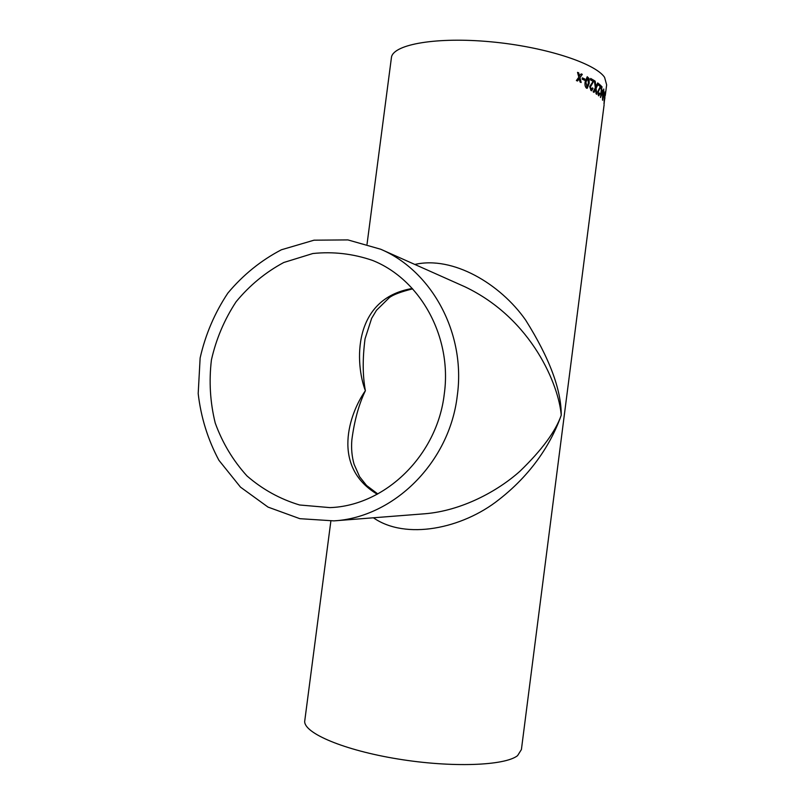 <?xml version="1.0" encoding="UTF-8"?>
<svg xmlns="http://www.w3.org/2000/svg" width="805" height="805" viewBox="0 0 805 805"><rect width="100%" height="100%" fill="white"/><g stroke="black" fill="none" stroke-linecap="round" stroke-linejoin="round"><path stroke-width="1.21" d="M605.279 95.513L606.648 84.877L604.585 77.33C595.036 63.122 544.683 46.76 490.829 41.8C436.944 36.738 394.239 44.205 391.512 56.934L391.26 58.886M604.122 104.71L521.409 749.546L517.575 755.654C504.826 765.786 451.675 767.829 397.891 758.984C344.037 750.24 304.21 733.224 304.682 721.401L304.924 719.62M414.837 264.453C452.772 255.668 500.277 283.773 525.665 320.118C549.513 358.104 561.367 389.801 561.236 415.219C553.277 438.031 535.647 471.086 498.718 499.794C462.12 528.815 405.7 540.306 373.409 517.786M584.661 80.289L582.156 79.152L582.327 77.864L584.833 79.001L584.661 80.289M586.503 88.168C585.064 86.779 584.631 84.565 585.215 81.526L587.237 76.716L589.159 78.638L589.149 83.499L587.177 88.309L586.503 88.168M593.044 88.399L592.42 87.866L591.172 89.275L590.417 86.92L594.13 80.49L590.659 78.447L590.478 79.876L593.114 81.396L589.693 86.538L590.991 90.552L591.695 90.734L593.044 88.399L591.554 90.734M595.891 86.598L597.692 82.925L598.387 83.458L596.092 88.248L596.767 94.306L596.072 93.793L595.589 89.264L594.01 92.384L593.184 91.861L595.338 87.705L594.352 80.631L595.177 81.154L595.801 85.823M599.946 93.551L599.544 93.018L598.648 94.416L598.226 92.092L600.993 85.722L598.709 83.72L598.528 85.129L600.278 86.628L597.733 91.72L598.477 95.674L599.946 93.551L598.789 95.855M601.345 89.093L600.55 97.486L602.784 90.784L601.697 89.476L601.687 86.427L600.943 88.862M602.543 100.172L602.613 93.732L603.76 89.033L603.78 95.604L602.543 100.172M604.475 96.097L604.213 93.783L604.475 96.097M604.817 98.683L605.108 91.881L603.992 103.805L604.797 98.291M579.429 75.66L581.22 73.889L582.307 74.352L579.952 77.672L581.16 82.513L580.073 82.05L579.218 78.709L577.537 81.013L576.38 80.56L578.825 77.22L577.527 72.37L578.684 72.832L579.57 76.183M424.909 513.761L424.929 513.761C461.356 510.773 497.339 491.493 519.98 471.207C541.896 450.025 555.641 431.359 561.236 415.219C558.992 386.259 532.739 319.193 465.038 286.842L464.988 286.811M457.27 395.738C466.025 333.803 432.184 271.164 380.735 249.248L347.911 239.91L314.041 240.182L281.398 249.771C260.901 260.478 243.07 274.908 227.885 293.06C214.704 312.863 205.446 334.498 200.133 357.973L198.191 393.585C200.938 417.362 207.851 439.6 218.92 460.289L240.494 487.136L268.035 507.1L299.863 518.682L333.914 520.875C393.816 517.424 449.603 462.422 457.27 395.738M444.259 394.128C452.35 337.084 420.462 279.446 372.534 260.418C353.053 253.716 333.149 251.422 312.833 253.525L283.763 262.5C265.519 272.291 249.651 285.352 236.157 301.684C224.424 319.484 216.183 338.895 211.423 359.916C208.867 381.318 210.135 402.369 215.237 423.058C222.482 442.981 233.068 460.601 246.974 475.926C262.521 489.43 280.06 499.11 299.611 504.987L329.929 507.613C385.162 505.792 437.216 455.499 444.259 394.128M377.776 493.938L366.517 485.445L359.604 476.711L354.079 464.264C351.876 456.546 351.141 448.405 351.855 439.842C354.391 420.552 358.899 404.191 365.379 390.737C362.612 375.804 362.502 358.497 365.047 338.794L371.638 318.347L376.499 310.267L389.328 297.639C393.132 294.7 400.9 291.782 412.633 288.864M412.281 288.482C352.147 298.685 354.945 363.488 365.379 390.737C349.581 413.015 330.704 466.487 377.243 494.22M579.288 75.68L578.684 72.832M578.543 72.853L577.557 72.45M579.218 78.709L577.437 80.973M582.307 74.352L579.952 77.672M579.801 77.693L580.979 82.442M582.146 74.372L581.17 73.949M604.676 98.673L604.605 99.257M604.082 103.342L604.002 103.936M604.142 102.547L604.122 100.323M604.223 103.352L604.283 99.116M604.535 99.005L604.263 100.333M604.334 95.704L604.636 94.849M604.444 94.839L604.173 94.105M603.68 89.063L603.589 95.584L602.613 100.253M602.522 98.914L603.579 95.232L603.71 90.371L602.522 98.914L602.875 94.115M603.609 90.422L602.693 94.105M602.784 90.784L602.613 92.183M602.422 92.172L600.419 97.345M602.603 90.774L601.697 89.476M601.516 89.476L602.039 86.819M601.526 90.874L600.832 94.809L602.241 91.71L601.526 90.874L601.013 94.809M600.993 85.722L598.689 83.851M600.812 85.722L598.045 92.092L598.789 94.507M595.62 85.823L595.177 81.154M595.006 81.164L594.372 80.752M595.589 89.264L593.879 92.303M598.387 83.458L596.092 88.248M595.921 88.248L596.575 94.165M598.206 83.458L597.642 83.026M594.13 80.49L590.649 78.538M593.959 80.49L590.246 86.93L591.464 89.385M587.217 76.727L588.998 78.648L588.978 83.509L587.046 88.319M587.409 78.095L585.869 81.939L586.905 86.96M585.869 81.939L587.016 86.96L588.395 83.106L587.791 78.155L586.03 81.929M584.521 80.218L584.833 79.001M584.672 79.011L582.317 77.934M391.512 56.934L367.05 244.116M330.865 521.077L304.682 721.401M333.914 520.875L424.929 513.761M380.735 249.248L465.038 286.842"/></g></svg>
